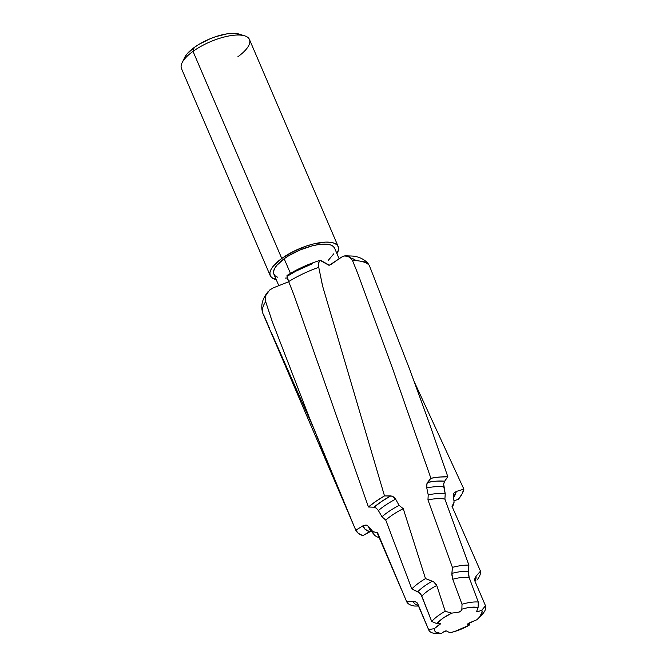 <?xml version="1.0" encoding="UTF-8"?>
<svg xmlns="http://www.w3.org/2000/svg" width="667" height="667" viewBox="0 0 667 667"><rect width="100%" height="100%" fill="white"/><g stroke="black" fill="none" stroke-linecap="round" stroke-linejoin="round"><path stroke-width="1" d="M334.709 248.458L333.392 246.49L330.957 245.089L327.489 244.297L318.042 244.664L312.423 245.806L300.475 249.792L289.094 255.503L284.167 258.738L290.445 273.395L284.167 258.738A33.025 11.898 156.8 0 0 273.87 274.137L278.814 285.676M239.586 34.25L231.999 33.35L227.063 33.842L215.858 36.635L210.013 38.819L198.974 44.355L194.197 47.499L193.021 51.367A36.968 13.323 156.8 0 0 181.491 68.601L270.243 275.688A36.968 13.323 -23.2 0 1 281.774 258.454L193.021 51.367L194.197 47.499A32.041 11.547 156.8 0 0 184.734 57.354L182.099 62.748A36.968 13.323 -23.2 0 1 193.021 51.367A36.968 13.323 -23.2 0 1 244.781 35.876A36.968 13.323 -23.2 0 1 237.919 56.712M338.202 246.565A36.968 13.323 -23.2 0 1 336.935 253.618L338.511 249.691L338.352 246.948L336.877 244.747L334.142 243.172L330.265 242.288L325.388 242.129L313.407 243.98L306.762 245.915L293.447 251.451L281.774 258.454A36.968 13.323 -23.2 0 1 316.116 243.355A36.968 13.323 -23.2 0 1 338.202 246.565L249.45 39.478A36.968 13.323 156.8 0 0 227.355 36.268A36.968 13.323 156.8 0 0 193.021 51.367L281.774 258.454L273.52 265.866L271.094 269.368L269.935 272.561L270.102 275.304L271.577 277.505L276.23 279.64A36.968 13.323 -23.2 0 1 270.243 275.688M463.873 489.136A58.604 21.119 -23.2 0 1 458.304 499.35L453.893 500.8L458.304 499.35L462.014 494.014L463.873 489.136L415.966 385.451L463.873 489.136L456.261 491.471A50.367 18.142 -23.2 0 1 453.477 497.724L456.261 491.471L463.873 489.136M414.499 382.308L415.966 385.451L414.499 382.308M312.748 263.565L295.748 271.227L288.069 275.746M269.743 328.898L263.84 315.224A58.604 21.119 -23.2 0 1 263.023 313.773A58.604 21.119 -23.2 0 1 265.666 301.626L265.299 299.5L265.941 295.256L269.668 290.02L273.387 287.819L288.736 281.716L273.387 287.819L269.668 290.02L265.941 295.256L265.299 299.5L265.666 301.626A58.604 21.119 156.8 0 0 263.031 313.798L353.818 525.604L308.913 416.55L272.386 321.894L265.666 301.626L272.053 321.002M356.228 260.564L352.66 258.554M436.76 585.493L445.222 611.272L451.676 613.14L445.222 611.272A30.857 11.114 156.8 0 0 431.732 621.477A30.857 11.114 -23.2 0 1 445.222 611.272L436.76 585.493A30.857 11.114 156.8 0 0 421.811 596.115L431.732 621.477L436.835 623.637A25.738 9.271 -23.2 0 1 451.676 613.14L458.704 612.148A1.776 0.642 156.8 0 0 461.089 610.83L461.872 609.171L462.014 604.252L461.872 609.171A25.738 9.271 -23.2 0 1 478.081 607.57L476.663 611.356L478.422 611.522L481.816 610.163L485.509 605.778A30.857 11.114 -23.2 0 1 482.074 614.624A30.857 11.114 156.8 0 0 485.509 605.778L475.104 581.616L485.509 605.778L481.816 610.163A25.738 9.271 -23.2 0 1 478.214 618.526A25.738 9.271 -23.2 0 1 476.997 619.676L467.884 623.778L467.8 624.42L469.118 625.246L469.751 623.945L469.251 622.936L469.751 623.945L469.118 625.246A25.738 9.271 -23.2 0 1 449.925 632.725L446.456 630.999L443.897 631.707L441.312 633.575L435.918 632.124L434.592 630.623L434.275 628.689L440.537 623.537L436.835 623.637L442.971 618.209L451.676 613.14L458.704 612.148L461.089 610.83L461.872 609.171L466.642 607.954L471.06 607.262L478.081 607.57L478.281 602.043A30.857 11.114 156.8 0 0 462.014 604.252L452.743 579.239L462.014 604.252A30.857 11.114 -23.2 0 1 478.281 602.043L469.176 577.58A30.857 11.114 156.8 0 0 452.743 579.239L451.876 573.395A33.817 12.181 -23.2 0 1 468.359 571.536L469.176 577.58A30.857 11.114 156.8 0 0 452.743 579.239L451.851 574.787L452.418 567.359L451.876 573.395A33.817 12.181 -23.2 0 1 468.359 571.536L468.893 565.116A40.028 14.424 156.8 0 0 452.418 567.359L427.956 499.908L452.418 567.359A40.028 14.424 -23.2 0 1 468.893 565.116L444.897 499.108A40.028 14.424 156.8 0 0 427.956 499.908L428.214 494.847L427.956 499.908A40.028 14.424 -23.2 0 1 444.897 499.108L445.222 493.855A43.739 15.758 156.8 0 0 428.214 494.847L426.772 487.894L428.214 494.847A43.739 15.758 -23.2 0 1 445.222 493.855L443.813 486.927A45.598 16.433 156.8 0 0 426.772 487.894L426.672 484.634L427.555 482.358A50.367 18.142 -23.2 0 1 444.614 481.215L443.73 483.617L443.813 486.927A45.598 16.433 156.8 0 0 426.772 487.894L426.988 483.375L430.89 478.264L439.912 477.013L447.857 476.822L444.614 481.215L436.768 481.132L427.555 482.358L430.89 478.264L392.755 369.026L357.996 274.087L352.526 260.547L357.996 274.087L392.755 369.026L430.89 478.264A58.604 21.119 -23.2 0 1 447.857 476.822L429.315 423.22L409.938 370.043L369.285 265.349A58.604 21.119 156.8 0 0 352.526 260.547L349.141 256.687L344.414 255.895L341.329 257.204L330.874 264.574L328.881 265.241L320.06 260.363L318.734 262.431L318.759 267.342A58.604 21.119 156.8 0 0 288.669 281.574L294.097 295.339L368.451 507.003A58.604 21.119 -23.2 0 1 384.5 495.898L322.503 285.751L318.759 267.342L322.636 286.193L384.5 495.898L390.837 495.864L381.716 501.392L373.995 507.195L368.451 507.003L375.88 501.351L384.5 495.898L392.096 496.081L395.631 499.149A45.598 16.433 156.8 0 0 378.406 510.555L376.355 508.179L373.995 507.195A50.367 18.142 -23.2 0 1 390.837 495.864L393.813 497.015L395.631 499.149A45.598 16.433 156.8 0 0 378.406 510.555L381.966 516.767A43.739 15.758 -23.2 0 1 399.091 505.394L395.631 499.149L399.091 505.394A43.739 15.758 156.8 0 0 381.966 516.767L385.759 520.11A40.028 14.424 -23.2 0 1 403.252 508.679L399.091 505.394L403.252 508.679A40.028 14.424 156.8 0 0 385.759 520.11L411.814 588.944A40.028 14.424 -23.2 0 1 425.488 578.597L403.252 508.679L425.488 578.597A40.028 14.424 156.8 0 0 411.814 588.944L417.775 591.771A33.817 12.181 -23.2 0 1 432.324 581.215L425.488 578.597L433.7 581.882L436.76 585.493A30.857 11.114 156.8 0 0 421.811 596.115L420.177 593.555L417.775 591.771A33.817 12.181 -23.2 0 1 432.324 581.215L434.192 582.199L436.56 584.976M452.309 507.02L452.951 505.711A43.739 15.758 156.8 0 0 454.085 502.176L453.293 494.455L453.868 493.171L456.261 491.471L453.927 493.088L453.31 494.414L454.085 502.176A43.739 15.758 -23.2 0 1 452.276 506.953M454.085 502.176L452.018 506.37L480.473 571.127A40.028 14.424 -23.2 0 1 476.98 580.09A40.028 14.424 156.8 0 0 480.473 571.127L475.996 576.28A33.817 12.181 -23.2 0 1 474.962 581.24A33.817 12.181 -23.2 0 0 475.996 576.28L480.473 571.127L452.018 506.37L454.085 502.176M475.104 581.616L474.771 578.848L474.821 580.749M474.771 578.848L475.996 576.28L474.771 578.848M479.806 616.933L482.074 614.624M469.176 577.58L478.281 602.043L478.081 607.57L476.663 611.356A1.776 0.642 156.8 0 0 476.655 611.572A1.776 0.642 156.8 0 0 478.422 611.522L481.816 610.163L482.099 612.114L479.64 616.975L476.997 619.676L469.101 623.003A1.776 0.642 156.8 0 0 467.692 624.312A1.776 0.642 156.8 0 0 467.8 624.42L469.118 625.246L454.711 631.491L449.925 632.725L446.456 630.999A1.776 0.642 156.8 0 0 443.897 631.707L441.312 633.575A25.738 9.271 -23.2 0 1 434.275 628.689L428.589 629.556L417.859 604.019A30.857 11.114 156.8 0 0 418.184 605.336L418.101 605.127M371.202 531.09L362.848 535.634L358.412 533.4L355.794 530.215L362.956 525.804L365.157 529.298L369.61 531.657L362.848 535.634A58.604 21.119 -23.2 0 1 355.794 530.215L353.818 525.604M368.568 526.446A45.598 16.433 156.8 0 0 369.902 529.49L369.902 529.49A45.598 16.433 156.8 0 1 368.568 526.446L372.836 531.607L367.359 525.471L365.908 525.062L362.956 525.804L366.383 525.129L368.568 526.446M370.86 531.157L369.61 531.657A50.367 18.142 -23.2 0 1 362.956 525.804L355.794 530.215L331.924 473.512L308.913 416.55L272.219 321.452M379.181 537.619A43.739 15.758 -23.2 0 1 374.12 534.651A43.739 15.758 -23.2 0 1 372.836 531.607A43.739 15.758 156.8 0 0 378.781 537.502L379.19 537.627M379.206 536.668A40.028 14.424 -23.2 0 1 377.614 532.791L372.836 531.607L377.614 532.791A40.028 14.424 156.8 0 0 378.047 534.967L401.534 589.77M414.774 606.053A40.028 14.424 -23.2 0 1 406.753 601.892L377.614 532.791L406.753 601.892A40.028 14.424 156.8 0 0 414.774 606.053L418.476 606.028M417.617 603.518L415.149 601.517L413.332 601.351A33.817 12.181 -23.2 0 0 418.259 605.511A33.817 12.181 -23.2 0 1 413.332 601.351L406.753 601.892L414.666 601.401L417.058 602.726L417.859 604.019A30.857 11.114 156.8 0 0 418.176 605.328L428.739 629.981A30.857 11.114 -23.2 0 1 428.589 629.556A30.857 11.114 156.8 0 0 436.51 633.65A30.857 11.114 -23.2 0 1 428.739 629.981M436.51 633.65L441.312 633.575L436.51 633.65M244.781 35.876L239.061 34.075A32.041 11.547 156.8 0 0 194.197 47.499L187.043 53.927L184.717 57.395M328.431 260.18L333.825 253.76M339.136 258.746L334.576 248.116A33.025 11.898 156.8 0 0 314.841 245.256A33.025 11.898 156.8 0 0 284.167 258.738L276.797 265.366L274.629 268.493L273.595 271.336L273.737 273.795L275.054 275.763L277.497 277.164M285.318 278.097L287.285 277.972M312.456 425.596L271.252 332.366M417.859 604.019L428.589 629.556L434.275 628.689L440.037 624.295A1.776 0.642 156.8 0 0 440.528 623.512A1.776 0.642 156.8 0 0 439.753 623.312L436.835 623.637L431.732 621.477L421.127 594.772L419.034 592.529L411.814 588.944L385.759 520.11L381.966 516.767L378.406 510.555L376.263 508.112L373.995 507.195L368.451 507.003L294.097 295.339L287.46 278.531L286.918 275.746L287.502 275.429M368.117 263.373L368.151 263.415C363.84 258.954 358.479 256.495 352.051 256.036L345.556 255.778L342.821 256.37L329.331 265.199L320.702 260.372L319.501 260.705L320.06 260.363M363.056 261.447L367.384 262.673M346.031 255.786L350.5 257.67L352.526 260.547A58.604 21.119 -23.2 0 1 369.285 265.349L409.938 370.043L429.315 423.22L447.857 476.822L444.614 481.215L443.672 484.117L445.222 493.855L444.897 499.108L468.893 565.116L468.342 573.478L469.001 577.072M286.918 275.746L288.669 281.574A58.604 21.119 -23.2 0 1 318.759 267.342L318.559 263.782L319.501 260.705M263.031 313.798C258.888 302.576 266.308 294.064 267.725 292.038L268.117 291.546M478.214 618.526L479.698 617.042M374.12 534.651L369.902 529.49M287.093 275.438C297.232 269.084 308.212 264.065 320.027 260.372"/></g></svg>
